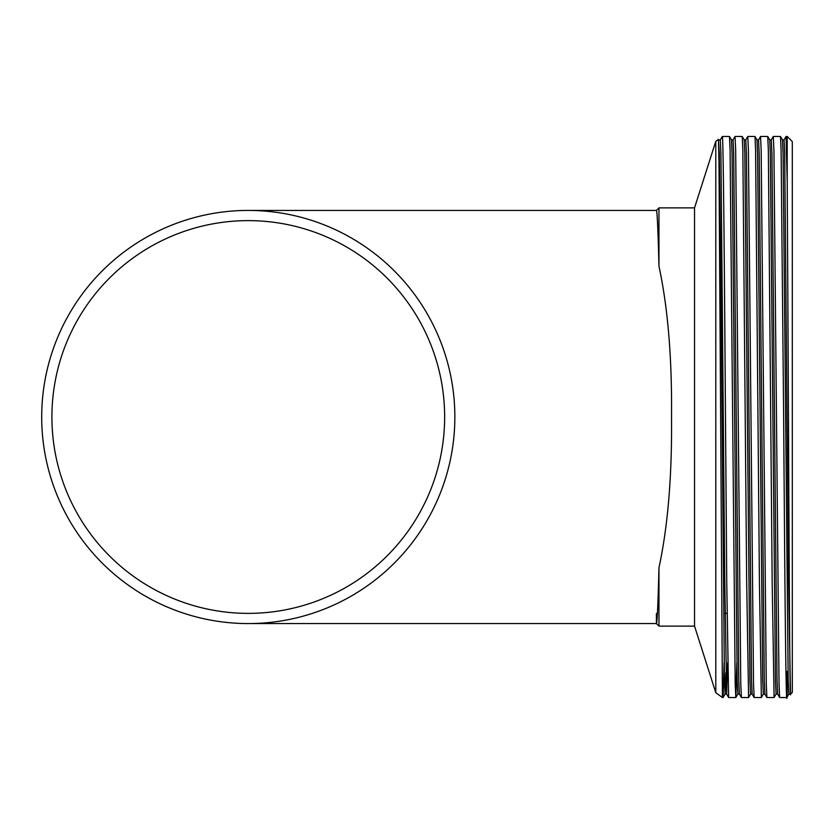 <?xml version="1.0" encoding="UTF-8"?>
<svg xmlns="http://www.w3.org/2000/svg" width="834" height="834" viewBox="0 0 834 834"><rect width="100%" height="100%" fill="white"/><g stroke="black" fill="none" stroke-linecap="round" stroke-linejoin="round"><path stroke-width="1.25" d="M444.647 417A196.376 196.376 0 0 1 248.271 613.376A196.376 196.376 0 0 1 51.906 417A196.376 196.376 0 0 1 248.271 220.624A196.376 196.376 0 0 1 444.647 417M41.7 417A206.571 206.571 0 0 1 248.271 210.429A206.571 206.571 0 0 1 454.853 417A206.571 206.571 0 0 1 248.271 623.571A206.571 206.571 0 0 1 41.7 417M248.271 210.429L656.431 210.429C657.161 210.762 658.016 229.381 658.964 266.286C667.857 307.465 672.058 357.703 671.537 417C672.058 476.172 667.867 526.41 658.964 567.714L658.964 626.125L694.534 626.125L715.791 692.679L722.442 697.537L723.109 697.516L724.1 662.623M656.41 210.429L658.964 207.875L694.534 207.875L694.534 626.125M694.534 207.875L715.791 141.321L715.791 692.679M784.023 139.935L786.014 136.484L787.202 136.463L792.3 141.561L792.3 692.439L790.507 694.232L788.516 579.87L784.69 153.477L784.054 139.914L782.459 139.914M790.653 692.418C789.923 715.28 789.204 576.669 788.484 417L787.202 181.051L786.045 136.463M787.202 693.106L787.202 671.37M771.273 139.935L773.285 136.463L773.931 150.193L779.029 683.807L779.644 697.516L786.837 697.537L788.86 694.065M773.285 136.463L780.488 136.484L781.104 150.193L783.647 417C784.836 585.166 786.003 728.03 787.202 693.21M715.791 141.321L718.428 139.424L718.981 161.316L722.442 697.537M722.442 683.807L723.078 697.537M722.442 137.297L722.442 136.463L722.442 137.297C723.443 144.855 724.465 274.98 725.476 417L726.748 581.892L728.635 697.516L735.859 697.516L736.849 662.623M722.442 136.463L729.479 136.484L730.094 150.193L735.192 683.807L735.828 697.537L737.85 694.065M733.013 139.935L735.035 136.463L735.671 150.193L740.769 683.807L741.384 697.516L748.588 697.537L750.6 694.065M735.035 136.463L742.229 136.484L742.844 150.193L746.67 581.892L748.588 697.537M745.763 139.935L747.785 136.463L748.421 150.193L753.529 683.807L754.134 697.516L761.338 697.537L763.35 694.065M747.785 136.463L754.989 136.484L755.594 150.193L759.42 581.892L761.338 697.537M758.523 139.935L760.535 136.463L761.171 150.193L766.279 683.807L766.884 697.516L774.088 697.537L776.11 694.065M760.535 136.463L767.739 136.484L768.343 150.193L772.169 581.892L774.088 697.537M722.171 136.661L720.263 139.935M787.202 136.463L787.202 181.051M658.964 567.714C658.016 604.619 657.161 623.238 656.41 623.571L656.41 613.47M658.964 207.875L658.964 266.286M718.428 139.424L719.335 153.477L720.607 254.13L724.433 680.523L725.069 694.086L726.664 694.086L727.644 662.623M723.109 697.516L725.1 694.065L725.872 672.809M729.479 136.484L731.47 139.935L732.085 153.477L737.183 680.523L737.829 694.086L739.414 694.086M742.229 136.484L744.23 139.935L744.835 153.477L749.943 680.523L750.579 694.086L752.174 694.086M754.989 136.484L756.98 139.935L757.585 153.477L762.693 680.523L763.329 694.086L764.924 694.086M767.739 136.484L769.73 139.935L770.345 153.477L775.443 680.523L776.079 694.086L777.674 694.086M780.488 136.484L782.48 139.935L783.095 153.477L788.193 680.523L788.828 694.086L790.423 694.086M718.699 139.914L720.295 139.914L720.93 153.477L724.756 579.87L726.664 694.086M731.449 139.914L733.044 139.914L733.68 153.477L738.778 680.523L739.393 694.065L741.384 697.516M744.199 139.914L745.794 139.914L746.43 153.477L751.528 680.523L752.143 694.065L754.134 697.516M756.949 139.914L758.544 139.914L759.18 153.477L764.288 680.523L764.893 694.065L766.884 697.516M769.699 139.914L771.294 139.914L771.94 153.477L777.038 680.523L777.642 694.065L779.644 697.516M783.178 165.163L783.251 161.191M658.964 626.125L656.41 623.571L248.271 623.571M727.039 613.376L725.069 613.376M726.643 694.065L728.635 697.516"/></g></svg>
